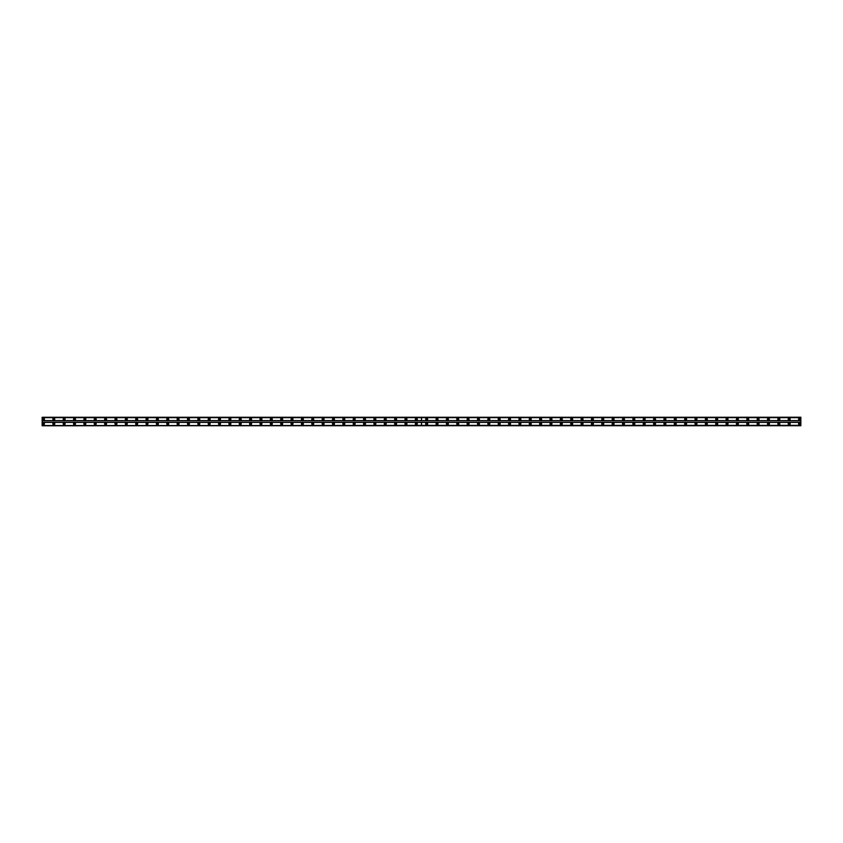 <?xml version="1.0" encoding="UTF-8"?>
<svg xmlns="http://www.w3.org/2000/svg" width="843" height="843" viewBox="0 0 843 843"><rect width="100%" height="100%" fill="white"/><g stroke="black" fill="none" stroke-linecap="round" stroke-linejoin="round"><path stroke-width="1.26" d="M426.674 419.751A0.58 0.58 0 0 1 426.094 419.171A0.58 0.58 0 0 1 426.674 418.592A0.58 0.58 0 0 1 427.264 419.171A0.58 0.58 0 0 1 426.674 419.751M437.032 419.751A0.58 0.58 0 0 1 436.453 419.171A0.58 0.58 0 0 1 437.032 418.592A0.58 0.58 0 0 1 437.622 419.171A0.58 0.58 0 0 1 437.032 419.751M447.391 419.751A0.58 0.58 0 0 1 446.811 419.171A0.58 0.58 0 0 1 447.391 418.592A0.58 0.58 0 0 1 447.981 419.171A0.58 0.58 0 0 1 447.391 419.751M457.749 419.751A0.58 0.58 0 0 1 457.169 419.171A0.58 0.58 0 0 1 457.749 418.592A0.58 0.58 0 0 1 458.339 419.171A0.58 0.58 0 0 1 457.749 419.751M468.107 419.751A0.58 0.58 0 0 1 467.528 419.171A0.58 0.58 0 0 1 468.107 418.592A0.58 0.58 0 0 1 468.687 419.171A0.58 0.58 0 0 1 468.107 419.751M478.466 419.751A0.58 0.58 0 0 1 477.886 419.171A0.58 0.58 0 0 1 478.466 418.592A0.58 0.58 0 0 1 479.045 419.171A0.58 0.58 0 0 1 478.466 419.751M488.824 419.751A0.58 0.58 0 0 1 488.245 419.171A0.58 0.58 0 0 1 488.824 418.592A0.58 0.58 0 0 1 489.404 419.171A0.58 0.58 0 0 1 488.824 419.751M499.182 419.751A0.58 0.58 0 0 1 498.603 419.171A0.58 0.58 0 0 1 499.182 418.592A0.58 0.58 0 0 1 499.762 419.171A0.58 0.58 0 0 1 499.182 419.751M509.541 419.751A0.58 0.58 0 0 1 508.961 419.171A0.58 0.58 0 0 1 509.541 418.592A0.58 0.58 0 0 1 510.12 419.171A0.58 0.58 0 0 1 509.541 419.751M519.899 419.751A0.58 0.58 0 0 1 519.32 419.171A0.58 0.58 0 0 1 519.899 418.592A0.58 0.58 0 0 1 520.479 419.171A0.58 0.58 0 0 1 519.899 419.751M530.258 419.751A0.58 0.58 0 0 1 529.678 419.171A0.58 0.58 0 0 1 530.258 418.592A0.58 0.58 0 0 1 530.837 419.171A0.58 0.58 0 0 1 530.258 419.751M540.616 419.751A0.58 0.58 0 0 1 540.026 419.171A0.58 0.58 0 0 1 540.616 418.592A0.58 0.58 0 0 1 541.195 419.171A0.58 0.58 0 0 1 540.616 419.751M550.974 419.751A0.58 0.58 0 0 1 550.384 419.171A0.58 0.58 0 0 1 550.974 418.592A0.58 0.58 0 0 1 551.554 419.171A0.58 0.58 0 0 1 550.974 419.751M561.333 419.751A0.58 0.58 0 0 1 560.743 419.171A0.58 0.58 0 0 1 561.333 418.592A0.58 0.58 0 0 1 561.912 419.171A0.58 0.58 0 0 1 561.333 419.751M571.691 419.751A0.58 0.58 0 0 1 571.101 419.171A0.58 0.58 0 0 1 571.691 418.592A0.58 0.58 0 0 1 572.271 419.171A0.58 0.58 0 0 1 571.691 419.751M582.039 419.751A0.58 0.58 0 0 1 581.459 419.171A0.58 0.58 0 0 1 582.039 418.592A0.58 0.58 0 0 1 582.629 419.171A0.58 0.58 0 0 1 582.039 419.751M592.397 419.751A0.58 0.58 0 0 1 591.818 419.171A0.58 0.58 0 0 1 592.397 418.592A0.58 0.58 0 0 1 592.987 419.171A0.58 0.58 0 0 1 592.397 419.751M602.756 419.751A0.58 0.58 0 0 1 602.176 419.171A0.58 0.58 0 0 1 602.756 418.592A0.58 0.58 0 0 1 603.346 419.171A0.58 0.58 0 0 1 602.756 419.751M613.114 419.751A0.58 0.58 0 0 1 612.534 419.171A0.58 0.58 0 0 1 613.114 418.592A0.58 0.58 0 0 1 613.704 419.171A0.58 0.58 0 0 1 613.114 419.751M623.472 419.751A0.58 0.58 0 0 1 622.893 419.171A0.58 0.58 0 0 1 623.472 418.592A0.58 0.58 0 0 1 624.062 419.171A0.58 0.58 0 0 1 623.472 419.751M633.831 419.751A0.58 0.58 0 0 1 633.251 419.171A0.58 0.58 0 0 1 633.831 418.592A0.58 0.58 0 0 1 634.41 419.171A0.58 0.58 0 0 1 633.831 419.751M644.189 419.751A0.58 0.58 0 0 1 643.609 419.171A0.58 0.58 0 0 1 644.189 418.592A0.58 0.58 0 0 1 644.769 419.171A0.58 0.58 0 0 1 644.189 419.751M654.547 419.751A0.58 0.58 0 0 1 653.968 419.171A0.58 0.58 0 0 1 654.547 418.592A0.58 0.58 0 0 1 655.127 419.171A0.58 0.58 0 0 1 654.547 419.751M664.906 419.751A0.58 0.58 0 0 1 664.326 419.171A0.58 0.58 0 0 1 664.906 418.592A0.58 0.58 0 0 1 665.485 419.171A0.58 0.58 0 0 1 664.906 419.751M675.264 419.751A0.58 0.58 0 0 1 674.685 419.171A0.58 0.58 0 0 1 675.264 418.592A0.58 0.58 0 0 1 675.844 419.171A0.58 0.58 0 0 1 675.264 419.751M685.622 419.751A0.58 0.58 0 0 1 685.043 419.171A0.58 0.58 0 0 1 685.622 418.592A0.58 0.58 0 0 1 686.202 419.171A0.58 0.58 0 0 1 685.622 419.751M695.981 419.751A0.58 0.58 0 0 1 695.391 419.171A0.58 0.58 0 0 1 695.981 418.592A0.58 0.58 0 0 1 696.56 419.171A0.58 0.58 0 0 1 695.981 419.751M706.339 419.751A0.58 0.58 0 0 1 705.749 419.171A0.58 0.58 0 0 1 706.339 418.592A0.58 0.58 0 0 1 706.919 419.171A0.58 0.58 0 0 1 706.339 419.751M716.698 419.751A0.58 0.58 0 0 1 716.107 419.171A0.58 0.58 0 0 1 716.698 418.592A0.58 0.58 0 0 1 717.277 419.171A0.58 0.58 0 0 1 716.698 419.751M727.056 419.751A0.58 0.58 0 0 1 726.466 419.171A0.58 0.58 0 0 1 727.056 418.592A0.58 0.58 0 0 1 727.635 419.171A0.58 0.58 0 0 1 727.056 419.751M737.414 419.751A0.58 0.58 0 0 1 736.824 419.171A0.58 0.58 0 0 1 737.414 418.592A0.58 0.58 0 0 1 737.994 419.171A0.58 0.58 0 0 1 737.414 419.751M747.762 419.751A0.58 0.58 0 0 1 747.183 419.171A0.58 0.58 0 0 1 747.762 418.592A0.58 0.58 0 0 1 748.352 419.171A0.58 0.58 0 0 1 747.762 419.751M758.12 419.751A0.58 0.58 0 0 1 757.541 419.171A0.58 0.58 0 0 1 758.12 418.592A0.58 0.58 0 0 1 758.711 419.171A0.58 0.58 0 0 1 758.12 419.751M768.479 419.751A0.58 0.58 0 0 1 767.899 419.171A0.58 0.58 0 0 1 768.479 418.592A0.58 0.58 0 0 1 769.069 419.171A0.58 0.58 0 0 1 768.479 419.751M778.837 419.751A0.58 0.58 0 0 1 778.258 419.171A0.58 0.58 0 0 1 778.837 418.592A0.58 0.58 0 0 1 779.427 419.171A0.58 0.58 0 0 1 778.837 419.751M789.196 419.751A0.58 0.58 0 0 1 788.616 419.171A0.58 0.58 0 0 1 789.196 418.592A0.58 0.58 0 0 1 789.775 419.171A0.58 0.58 0 0 1 789.196 419.751M799.554 419.751A0.58 0.58 0 0 1 798.974 419.171A0.58 0.58 0 0 1 799.554 418.592A0.58 0.58 0 0 1 800.133 419.171A0.58 0.58 0 0 1 799.554 419.751M53.804 419.751A0.58 0.58 0 0 1 53.225 419.171A0.58 0.58 0 0 1 53.804 418.592A0.58 0.58 0 0 1 54.384 419.171A0.58 0.58 0 0 1 53.804 419.751M64.163 419.751A0.58 0.58 0 0 1 63.573 419.171A0.58 0.58 0 0 1 64.163 418.592A0.58 0.58 0 0 1 64.742 419.171A0.58 0.58 0 0 1 64.163 419.751M74.521 419.751A0.58 0.58 0 0 1 73.931 419.171A0.58 0.58 0 0 1 74.521 418.592A0.58 0.58 0 0 1 75.101 419.171A0.58 0.58 0 0 1 74.521 419.751M84.88 419.751A0.58 0.58 0 0 1 84.289 419.171A0.58 0.58 0 0 1 84.88 418.592A0.58 0.58 0 0 1 85.459 419.171A0.58 0.58 0 0 1 84.88 419.751M95.238 419.751A0.58 0.58 0 0 1 94.648 419.171A0.58 0.58 0 0 1 95.238 418.592A0.58 0.58 0 0 1 95.817 419.171A0.58 0.58 0 0 1 95.238 419.751M105.586 419.751A0.58 0.58 0 0 1 105.006 419.171A0.58 0.58 0 0 1 105.586 418.592A0.58 0.58 0 0 1 106.176 419.171A0.58 0.58 0 0 1 105.586 419.751M115.944 419.751A0.58 0.58 0 0 1 115.365 419.171A0.58 0.58 0 0 1 115.944 418.592A0.58 0.58 0 0 1 116.534 419.171A0.58 0.58 0 0 1 115.944 419.751M126.302 419.751A0.58 0.58 0 0 1 125.723 419.171A0.58 0.58 0 0 1 126.302 418.592A0.58 0.58 0 0 1 126.893 419.171A0.58 0.58 0 0 1 126.302 419.751M136.661 419.751A0.58 0.58 0 0 1 136.081 419.171A0.58 0.58 0 0 1 136.661 418.592A0.58 0.58 0 0 1 137.251 419.171A0.58 0.58 0 0 1 136.661 419.751M147.019 419.751A0.58 0.58 0 0 1 146.44 419.171A0.58 0.58 0 0 1 147.019 418.592A0.58 0.58 0 0 1 147.609 419.171A0.58 0.58 0 0 1 147.019 419.751M157.378 419.751A0.58 0.58 0 0 1 156.798 419.171A0.58 0.58 0 0 1 157.378 418.592A0.58 0.58 0 0 1 157.957 419.171A0.58 0.58 0 0 1 157.378 419.751M167.736 419.751A0.58 0.58 0 0 1 167.156 419.171A0.58 0.58 0 0 1 167.736 418.592A0.58 0.58 0 0 1 168.315 419.171A0.58 0.58 0 0 1 167.736 419.751M178.094 419.751A0.58 0.58 0 0 1 177.515 419.171A0.58 0.58 0 0 1 178.094 418.592A0.58 0.58 0 0 1 178.674 419.171A0.58 0.58 0 0 1 178.094 419.751M188.453 419.751A0.58 0.58 0 0 1 187.873 419.171A0.58 0.58 0 0 1 188.453 418.592A0.58 0.58 0 0 1 189.032 419.171A0.58 0.58 0 0 1 188.453 419.751M198.811 419.751A0.58 0.58 0 0 1 198.231 419.171A0.58 0.58 0 0 1 198.811 418.592A0.58 0.58 0 0 1 199.391 419.171A0.58 0.58 0 0 1 198.811 419.751M209.169 419.751A0.58 0.58 0 0 1 208.59 419.171A0.58 0.58 0 0 1 209.169 418.592A0.58 0.58 0 0 1 209.749 419.171A0.58 0.58 0 0 1 209.169 419.751M219.528 419.751A0.58 0.58 0 0 1 218.938 419.171A0.58 0.58 0 0 1 219.528 418.592A0.58 0.58 0 0 1 220.107 419.171A0.58 0.58 0 0 1 219.528 419.751M229.886 419.751A0.58 0.58 0 0 1 229.296 419.171A0.58 0.58 0 0 1 229.886 418.592A0.58 0.58 0 0 1 230.466 419.171A0.58 0.58 0 0 1 229.886 419.751M240.244 419.751A0.58 0.58 0 0 1 239.654 419.171A0.58 0.58 0 0 1 240.244 418.592A0.58 0.58 0 0 1 240.824 419.171A0.58 0.58 0 0 1 240.244 419.751M250.603 419.751A0.58 0.58 0 0 1 250.013 419.171A0.58 0.58 0 0 1 250.603 418.592A0.58 0.58 0 0 1 251.182 419.171A0.58 0.58 0 0 1 250.603 419.751M260.961 419.751A0.58 0.58 0 0 1 260.371 419.171A0.58 0.58 0 0 1 260.961 418.592A0.58 0.58 0 0 1 261.541 419.171A0.58 0.58 0 0 1 260.961 419.751M271.309 419.751A0.58 0.58 0 0 1 270.729 419.171A0.58 0.58 0 0 1 271.309 418.592A0.58 0.58 0 0 1 271.899 419.171A0.58 0.58 0 0 1 271.309 419.751M281.667 419.751A0.58 0.58 0 0 1 281.088 419.171A0.58 0.58 0 0 1 281.667 418.592A0.58 0.58 0 0 1 282.257 419.171A0.58 0.58 0 0 1 281.667 419.751M292.026 419.751A0.58 0.58 0 0 1 291.446 419.171A0.58 0.58 0 0 1 292.026 418.592A0.58 0.58 0 0 1 292.616 419.171A0.58 0.58 0 0 1 292.026 419.751M302.384 419.751A0.58 0.58 0 0 1 301.805 419.171A0.58 0.58 0 0 1 302.384 418.592A0.58 0.58 0 0 1 302.974 419.171A0.58 0.58 0 0 1 302.384 419.751M312.742 419.751A0.58 0.58 0 0 1 312.163 419.171A0.58 0.58 0 0 1 312.742 418.592A0.58 0.58 0 0 1 313.322 419.171A0.58 0.58 0 0 1 312.742 419.751M323.101 419.751A0.58 0.58 0 0 1 322.521 419.171A0.58 0.58 0 0 1 323.101 418.592A0.58 0.58 0 0 1 323.68 419.171A0.58 0.58 0 0 1 323.101 419.751M333.459 419.751A0.58 0.58 0 0 1 332.88 419.171A0.58 0.58 0 0 1 333.459 418.592A0.58 0.58 0 0 1 334.039 419.171A0.58 0.58 0 0 1 333.459 419.751M343.818 419.751A0.58 0.58 0 0 1 343.238 419.171A0.58 0.58 0 0 1 343.818 418.592A0.58 0.58 0 0 1 344.397 419.171A0.58 0.58 0 0 1 343.818 419.751M354.176 419.751A0.58 0.58 0 0 1 353.596 419.171A0.58 0.58 0 0 1 354.176 418.592A0.58 0.58 0 0 1 354.755 419.171A0.58 0.58 0 0 1 354.176 419.751M364.534 419.751A0.58 0.58 0 0 1 363.955 419.171A0.58 0.58 0 0 1 364.534 418.592A0.58 0.58 0 0 1 365.114 419.171A0.58 0.58 0 0 1 364.534 419.751M374.893 419.751A0.58 0.58 0 0 1 374.313 419.171A0.58 0.58 0 0 1 374.893 418.592A0.58 0.58 0 0 1 375.472 419.171A0.58 0.58 0 0 1 374.893 419.751M385.251 419.751A0.58 0.58 0 0 1 384.661 419.171A0.58 0.58 0 0 1 385.251 418.592A0.58 0.58 0 0 1 385.831 419.171A0.58 0.58 0 0 1 385.251 419.751M395.609 419.751A0.58 0.58 0 0 1 395.019 419.171A0.58 0.58 0 0 1 395.609 418.592A0.58 0.58 0 0 1 396.189 419.171A0.58 0.58 0 0 1 395.609 419.751M405.968 419.751A0.58 0.58 0 0 1 405.378 419.171A0.58 0.58 0 0 1 405.968 418.592A0.58 0.58 0 0 1 406.547 419.171A0.58 0.58 0 0 1 405.968 419.751M416.326 419.751A0.58 0.58 0 0 1 415.736 419.171A0.58 0.58 0 0 1 416.326 418.592A0.58 0.58 0 0 1 416.906 419.171A0.58 0.58 0 0 1 416.326 419.751M43.446 419.751A0.58 0.58 0 0 1 42.867 419.171A0.58 0.58 0 0 1 43.446 418.592A0.58 0.58 0 0 1 44.026 419.171A0.58 0.58 0 0 1 43.446 419.751M426.674 422.859A0.969 0.969 0 0 0 425.704 423.829A0.969 0.969 0 0 0 426.674 424.798A0.969 0.969 0 0 0 427.654 423.829A0.969 0.969 0 0 0 426.674 422.859M437.032 422.859A0.969 0.969 0 0 0 436.063 423.829A0.969 0.969 0 0 0 437.032 424.798A0.969 0.969 0 0 0 438.012 423.829A0.969 0.969 0 0 0 437.032 422.859M447.391 422.859A0.969 0.969 0 0 0 446.421 423.829A0.969 0.969 0 0 0 447.391 424.798A0.969 0.969 0 0 0 448.36 423.829A0.969 0.969 0 0 0 447.391 422.859M457.749 422.859A0.969 0.969 0 0 0 456.78 423.829A0.969 0.969 0 0 0 457.749 424.798A0.969 0.969 0 0 0 458.718 423.829A0.969 0.969 0 0 0 457.749 422.859M468.107 422.859A0.969 0.969 0 0 0 467.138 423.829A0.969 0.969 0 0 0 468.107 424.798A0.969 0.969 0 0 0 469.077 423.829A0.969 0.969 0 0 0 468.107 422.859M478.466 422.859A0.969 0.969 0 0 0 477.496 423.829A0.969 0.969 0 0 0 478.466 424.798A0.969 0.969 0 0 0 479.435 423.829A0.969 0.969 0 0 0 478.466 422.859M488.824 422.859A0.969 0.969 0 0 0 487.855 423.829A0.969 0.969 0 0 0 488.824 424.798A0.969 0.969 0 0 0 489.794 423.829A0.969 0.969 0 0 0 488.824 422.859M499.182 422.859A0.969 0.969 0 0 0 498.213 423.829A0.969 0.969 0 0 0 499.182 424.798A0.969 0.969 0 0 0 500.152 423.829A0.969 0.969 0 0 0 499.182 422.859M509.541 422.859A0.969 0.969 0 0 0 508.571 423.829A0.969 0.969 0 0 0 509.541 424.798A0.969 0.969 0 0 0 510.51 423.829A0.969 0.969 0 0 0 509.541 422.859M519.899 422.859A0.969 0.969 0 0 0 518.93 423.829A0.969 0.969 0 0 0 519.899 424.798A0.969 0.969 0 0 0 520.869 423.829A0.969 0.969 0 0 0 519.899 422.859M530.258 422.859A0.969 0.969 0 0 0 529.288 423.829A0.969 0.969 0 0 0 530.258 424.798A0.969 0.969 0 0 0 531.227 423.829A0.969 0.969 0 0 0 530.258 422.859M540.616 422.859A0.969 0.969 0 0 0 539.646 423.829A0.969 0.969 0 0 0 540.616 424.798A0.969 0.969 0 0 0 541.585 423.829A0.969 0.969 0 0 0 540.616 422.859M550.974 422.859A0.969 0.969 0 0 0 550.005 423.829A0.969 0.969 0 0 0 550.974 424.798A0.969 0.969 0 0 0 551.944 423.829A0.969 0.969 0 0 0 550.974 422.859M561.333 422.859A0.969 0.969 0 0 0 560.353 423.829A0.969 0.969 0 0 0 561.333 424.798A0.969 0.969 0 0 0 562.302 423.829A0.969 0.969 0 0 0 561.333 422.859M571.691 422.859A0.969 0.969 0 0 0 570.711 423.829A0.969 0.969 0 0 0 571.691 424.798A0.969 0.969 0 0 0 572.66 423.829A0.969 0.969 0 0 0 571.691 422.859M582.039 422.859A0.969 0.969 0 0 0 581.069 423.829A0.969 0.969 0 0 0 582.039 424.798A0.969 0.969 0 0 0 583.019 423.829A0.969 0.969 0 0 0 582.039 422.859M592.397 422.859A0.969 0.969 0 0 0 591.428 423.829A0.969 0.969 0 0 0 592.397 424.798A0.969 0.969 0 0 0 593.377 423.829A0.969 0.969 0 0 0 592.397 422.859M602.756 422.859A0.969 0.969 0 0 0 601.786 423.829A0.969 0.969 0 0 0 602.756 424.798A0.969 0.969 0 0 0 603.736 423.829A0.969 0.969 0 0 0 602.756 422.859M613.114 422.859A0.969 0.969 0 0 0 612.144 423.829A0.969 0.969 0 0 0 613.114 424.798A0.969 0.969 0 0 0 614.083 423.829A0.969 0.969 0 0 0 613.114 422.859M623.472 422.859A0.969 0.969 0 0 0 622.503 423.829A0.969 0.969 0 0 0 623.472 424.798A0.969 0.969 0 0 0 624.442 423.829A0.969 0.969 0 0 0 623.472 422.859M633.831 422.859A0.969 0.969 0 0 0 632.861 423.829A0.969 0.969 0 0 0 633.831 424.798A0.969 0.969 0 0 0 634.8 423.829A0.969 0.969 0 0 0 633.831 422.859M644.189 422.859A0.969 0.969 0 0 0 643.22 423.829A0.969 0.969 0 0 0 644.189 424.798A0.969 0.969 0 0 0 645.158 423.829A0.969 0.969 0 0 0 644.189 422.859M654.547 422.859A0.969 0.969 0 0 0 653.578 423.829A0.969 0.969 0 0 0 654.547 424.798A0.969 0.969 0 0 0 655.517 423.829A0.969 0.969 0 0 0 654.547 422.859M664.906 422.859A0.969 0.969 0 0 0 663.936 423.829A0.969 0.969 0 0 0 664.906 424.798A0.969 0.969 0 0 0 665.875 423.829A0.969 0.969 0 0 0 664.906 422.859M675.264 422.859A0.969 0.969 0 0 0 674.295 423.829A0.969 0.969 0 0 0 675.264 424.798A0.969 0.969 0 0 0 676.234 423.829A0.969 0.969 0 0 0 675.264 422.859M685.622 422.859A0.969 0.969 0 0 0 684.653 423.829A0.969 0.969 0 0 0 685.622 424.798A0.969 0.969 0 0 0 686.592 423.829A0.969 0.969 0 0 0 685.622 422.859M695.981 422.859A0.969 0.969 0 0 0 695.011 423.829A0.969 0.969 0 0 0 695.981 424.798A0.969 0.969 0 0 0 696.95 423.829A0.969 0.969 0 0 0 695.981 422.859M706.339 422.859A0.969 0.969 0 0 0 705.37 423.829A0.969 0.969 0 0 0 706.339 424.798A0.969 0.969 0 0 0 707.309 423.829A0.969 0.969 0 0 0 706.339 422.859M716.698 422.859A0.969 0.969 0 0 0 715.728 423.829A0.969 0.969 0 0 0 716.698 424.798A0.969 0.969 0 0 0 717.667 423.829A0.969 0.969 0 0 0 716.698 422.859M727.056 422.859A0.969 0.969 0 0 0 726.076 423.829A0.969 0.969 0 0 0 727.056 424.798A0.969 0.969 0 0 0 728.025 423.829A0.969 0.969 0 0 0 727.056 422.859M737.414 422.859A0.969 0.969 0 0 0 736.434 423.829A0.969 0.969 0 0 0 737.414 424.798A0.969 0.969 0 0 0 738.384 423.829A0.969 0.969 0 0 0 737.414 422.859M747.762 422.859A0.969 0.969 0 0 0 746.793 423.829A0.969 0.969 0 0 0 747.762 424.798A0.969 0.969 0 0 0 748.742 423.829A0.969 0.969 0 0 0 747.762 422.859M758.12 422.859A0.969 0.969 0 0 0 757.151 423.829A0.969 0.969 0 0 0 758.12 424.798A0.969 0.969 0 0 0 759.1 423.829A0.969 0.969 0 0 0 758.12 422.859M768.479 422.859A0.969 0.969 0 0 0 767.509 423.829A0.969 0.969 0 0 0 768.479 424.798A0.969 0.969 0 0 0 769.448 423.829A0.969 0.969 0 0 0 768.479 422.859M778.837 422.859A0.969 0.969 0 0 0 777.868 423.829A0.969 0.969 0 0 0 778.837 424.798A0.969 0.969 0 0 0 779.807 423.829A0.969 0.969 0 0 0 778.837 422.859M789.196 422.859A0.969 0.969 0 0 0 788.226 423.829A0.969 0.969 0 0 0 789.196 424.798A0.969 0.969 0 0 0 790.165 423.829A0.969 0.969 0 0 0 789.196 422.859M799.554 422.859A0.969 0.969 0 0 0 798.584 423.829A0.969 0.969 0 0 0 799.554 424.798A0.969 0.969 0 0 0 800.523 423.829A0.969 0.969 0 0 0 799.554 422.859M426.674 418.202A0.969 0.969 0 0 0 425.704 419.171A0.969 0.969 0 0 0 426.674 420.141A0.969 0.969 0 0 0 427.654 419.171A0.969 0.969 0 0 0 426.674 418.202M437.032 418.202A0.969 0.969 0 0 0 436.063 419.171A0.969 0.969 0 0 0 437.032 420.141A0.969 0.969 0 0 0 438.012 419.171A0.969 0.969 0 0 0 437.032 418.202M447.391 418.202A0.969 0.969 0 0 0 446.421 419.171A0.969 0.969 0 0 0 447.391 420.141A0.969 0.969 0 0 0 448.36 419.171A0.969 0.969 0 0 0 447.391 418.202M457.749 418.202A0.969 0.969 0 0 0 456.78 419.171A0.969 0.969 0 0 0 457.749 420.141A0.969 0.969 0 0 0 458.718 419.171A0.969 0.969 0 0 0 457.749 418.202M468.107 418.202A0.969 0.969 0 0 0 467.138 419.171A0.969 0.969 0 0 0 468.107 420.141A0.969 0.969 0 0 0 469.077 419.171A0.969 0.969 0 0 0 468.107 418.202M478.466 418.202A0.969 0.969 0 0 0 477.496 419.171A0.969 0.969 0 0 0 478.466 420.141A0.969 0.969 0 0 0 479.435 419.171A0.969 0.969 0 0 0 478.466 418.202M488.824 418.202A0.969 0.969 0 0 0 487.855 419.171A0.969 0.969 0 0 0 488.824 420.141A0.969 0.969 0 0 0 489.794 419.171A0.969 0.969 0 0 0 488.824 418.202M499.182 418.202A0.969 0.969 0 0 0 498.213 419.171A0.969 0.969 0 0 0 499.182 420.141A0.969 0.969 0 0 0 500.152 419.171A0.969 0.969 0 0 0 499.182 418.202M509.541 418.202A0.969 0.969 0 0 0 508.571 419.171A0.969 0.969 0 0 0 509.541 420.141A0.969 0.969 0 0 0 510.51 419.171A0.969 0.969 0 0 0 509.541 418.202M519.899 418.202A0.969 0.969 0 0 0 518.93 419.171A0.969 0.969 0 0 0 519.899 420.141A0.969 0.969 0 0 0 520.869 419.171A0.969 0.969 0 0 0 519.899 418.202M530.258 418.202A0.969 0.969 0 0 0 529.288 419.171A0.969 0.969 0 0 0 530.258 420.141A0.969 0.969 0 0 0 531.227 419.171A0.969 0.969 0 0 0 530.258 418.202M540.616 418.202A0.969 0.969 0 0 0 539.646 419.171A0.969 0.969 0 0 0 540.616 420.141A0.969 0.969 0 0 0 541.585 419.171A0.969 0.969 0 0 0 540.616 418.202M550.974 418.202A0.969 0.969 0 0 0 550.005 419.171A0.969 0.969 0 0 0 550.974 420.141A0.969 0.969 0 0 0 551.944 419.171A0.969 0.969 0 0 0 550.974 418.202M561.333 418.202A0.969 0.969 0 0 0 560.353 419.171A0.969 0.969 0 0 0 561.333 420.141A0.969 0.969 0 0 0 562.302 419.171A0.969 0.969 0 0 0 561.333 418.202M571.691 418.202A0.969 0.969 0 0 0 570.711 419.171A0.969 0.969 0 0 0 571.691 420.141A0.969 0.969 0 0 0 572.66 419.171A0.969 0.969 0 0 0 571.691 418.202M582.039 418.202A0.969 0.969 0 0 0 581.069 419.171A0.969 0.969 0 0 0 582.039 420.141A0.969 0.969 0 0 0 583.019 419.171A0.969 0.969 0 0 0 582.039 418.202M592.397 418.202A0.969 0.969 0 0 0 591.428 419.171A0.969 0.969 0 0 0 592.397 420.141A0.969 0.969 0 0 0 593.377 419.171A0.969 0.969 0 0 0 592.397 418.202M602.756 418.202A0.969 0.969 0 0 0 601.786 419.171A0.969 0.969 0 0 0 602.756 420.141A0.969 0.969 0 0 0 603.736 419.171A0.969 0.969 0 0 0 602.756 418.202M613.114 418.202A0.969 0.969 0 0 0 612.144 419.171A0.969 0.969 0 0 0 613.114 420.141A0.969 0.969 0 0 0 614.083 419.171A0.969 0.969 0 0 0 613.114 418.202M623.472 418.202A0.969 0.969 0 0 0 622.503 419.171A0.969 0.969 0 0 0 623.472 420.141A0.969 0.969 0 0 0 624.442 419.171A0.969 0.969 0 0 0 623.472 418.202M633.831 418.202A0.969 0.969 0 0 0 632.861 419.171A0.969 0.969 0 0 0 633.831 420.141A0.969 0.969 0 0 0 634.8 419.171A0.969 0.969 0 0 0 633.831 418.202M644.189 418.202A0.969 0.969 0 0 0 643.22 419.171A0.969 0.969 0 0 0 644.189 420.141A0.969 0.969 0 0 0 645.158 419.171A0.969 0.969 0 0 0 644.189 418.202M654.547 418.202A0.969 0.969 0 0 0 653.578 419.171A0.969 0.969 0 0 0 654.547 420.141A0.969 0.969 0 0 0 655.517 419.171A0.969 0.969 0 0 0 654.547 418.202M664.906 418.202A0.969 0.969 0 0 0 663.936 419.171A0.969 0.969 0 0 0 664.906 420.141A0.969 0.969 0 0 0 665.875 419.171A0.969 0.969 0 0 0 664.906 418.202M675.264 418.202A0.969 0.969 0 0 0 674.295 419.171A0.969 0.969 0 0 0 675.264 420.141A0.969 0.969 0 0 0 676.234 419.171A0.969 0.969 0 0 0 675.264 418.202M685.622 418.202A0.969 0.969 0 0 0 684.653 419.171A0.969 0.969 0 0 0 685.622 420.141A0.969 0.969 0 0 0 686.592 419.171A0.969 0.969 0 0 0 685.622 418.202M695.981 418.202A0.969 0.969 0 0 0 695.011 419.171A0.969 0.969 0 0 0 695.981 420.141A0.969 0.969 0 0 0 696.95 419.171A0.969 0.969 0 0 0 695.981 418.202M706.339 418.202A0.969 0.969 0 0 0 705.37 419.171A0.969 0.969 0 0 0 706.339 420.141A0.969 0.969 0 0 0 707.309 419.171A0.969 0.969 0 0 0 706.339 418.202M716.698 418.202A0.969 0.969 0 0 0 715.728 419.171A0.969 0.969 0 0 0 716.698 420.141A0.969 0.969 0 0 0 717.667 419.171A0.969 0.969 0 0 0 716.698 418.202M727.056 418.202A0.969 0.969 0 0 0 726.076 419.171A0.969 0.969 0 0 0 727.056 420.141A0.969 0.969 0 0 0 728.025 419.171A0.969 0.969 0 0 0 727.056 418.202M737.414 418.202A0.969 0.969 0 0 0 736.434 419.171A0.969 0.969 0 0 0 737.414 420.141A0.969 0.969 0 0 0 738.384 419.171A0.969 0.969 0 0 0 737.414 418.202M747.762 418.202A0.969 0.969 0 0 0 746.793 419.171A0.969 0.969 0 0 0 747.762 420.141A0.969 0.969 0 0 0 748.742 419.171A0.969 0.969 0 0 0 747.762 418.202M758.12 418.202A0.969 0.969 0 0 0 757.151 419.171A0.969 0.969 0 0 0 758.12 420.141A0.969 0.969 0 0 0 759.1 419.171A0.969 0.969 0 0 0 758.12 418.202M768.479 418.202A0.969 0.969 0 0 0 767.509 419.171A0.969 0.969 0 0 0 768.479 420.141A0.969 0.969 0 0 0 769.448 419.171A0.969 0.969 0 0 0 768.479 418.202M778.837 418.202A0.969 0.969 0 0 0 777.868 419.171A0.969 0.969 0 0 0 778.837 420.141A0.969 0.969 0 0 0 779.807 419.171A0.969 0.969 0 0 0 778.837 418.202M789.196 418.202A0.969 0.969 0 0 0 788.226 419.171A0.969 0.969 0 0 0 789.196 420.141A0.969 0.969 0 0 0 790.165 419.171A0.969 0.969 0 0 0 789.196 418.202M799.554 418.202A0.969 0.969 0 0 0 798.584 419.171A0.969 0.969 0 0 0 799.554 420.141A0.969 0.969 0 0 0 800.523 419.171A0.969 0.969 0 0 0 799.554 418.202M426.674 424.408A0.58 0.58 0 0 1 426.094 423.829A0.58 0.58 0 0 1 426.674 423.249A0.58 0.58 0 0 1 427.264 423.829A0.58 0.58 0 0 1 426.674 424.408M437.032 424.408A0.58 0.58 0 0 1 436.453 423.829A0.58 0.58 0 0 1 437.032 423.249A0.58 0.58 0 0 1 437.622 423.829A0.58 0.58 0 0 1 437.032 424.408M447.391 424.408A0.58 0.58 0 0 1 446.811 423.829A0.58 0.58 0 0 1 447.391 423.249A0.58 0.58 0 0 1 447.981 423.829A0.58 0.58 0 0 1 447.391 424.408M457.749 424.408A0.58 0.58 0 0 1 457.169 423.829A0.58 0.58 0 0 1 457.749 423.249A0.58 0.58 0 0 1 458.339 423.829A0.58 0.58 0 0 1 457.749 424.408M468.107 424.408A0.58 0.58 0 0 1 467.528 423.829A0.58 0.58 0 0 1 468.107 423.249A0.58 0.58 0 0 1 468.687 423.829A0.58 0.58 0 0 1 468.107 424.408M478.466 424.408A0.58 0.58 0 0 1 477.886 423.829A0.58 0.58 0 0 1 478.466 423.249A0.58 0.58 0 0 1 479.045 423.829A0.58 0.58 0 0 1 478.466 424.408M488.824 424.408A0.58 0.58 0 0 1 488.245 423.829A0.58 0.58 0 0 1 488.824 423.249A0.58 0.58 0 0 1 489.404 423.829A0.58 0.58 0 0 1 488.824 424.408M499.182 424.408A0.58 0.58 0 0 1 498.603 423.829A0.58 0.58 0 0 1 499.182 423.249A0.58 0.58 0 0 1 499.762 423.829A0.58 0.58 0 0 1 499.182 424.408M509.541 424.408A0.58 0.58 0 0 1 508.961 423.829A0.58 0.58 0 0 1 509.541 423.249A0.58 0.58 0 0 1 510.12 423.829A0.58 0.58 0 0 1 509.541 424.408M519.899 424.408A0.58 0.58 0 0 1 519.32 423.829A0.58 0.58 0 0 1 519.899 423.249A0.58 0.58 0 0 1 520.479 423.829A0.58 0.58 0 0 1 519.899 424.408M530.258 424.408A0.58 0.58 0 0 1 529.678 423.829A0.58 0.58 0 0 1 530.258 423.249A0.58 0.58 0 0 1 530.837 423.829A0.58 0.58 0 0 1 530.258 424.408M540.616 424.408A0.58 0.58 0 0 1 540.026 423.829A0.58 0.58 0 0 1 540.616 423.249A0.58 0.58 0 0 1 541.195 423.829A0.58 0.58 0 0 1 540.616 424.408M550.974 424.408A0.58 0.58 0 0 1 550.384 423.829A0.58 0.58 0 0 1 550.974 423.249A0.58 0.58 0 0 1 551.554 423.829A0.58 0.58 0 0 1 550.974 424.408M561.333 424.408A0.58 0.58 0 0 1 560.743 423.829A0.58 0.58 0 0 1 561.333 423.249A0.58 0.58 0 0 1 561.912 423.829A0.58 0.58 0 0 1 561.333 424.408M571.691 424.408A0.58 0.58 0 0 1 571.101 423.829A0.58 0.58 0 0 1 571.691 423.249A0.58 0.58 0 0 1 572.271 423.829A0.58 0.58 0 0 1 571.691 424.408M582.039 424.408A0.58 0.58 0 0 1 581.459 423.829A0.58 0.58 0 0 1 582.039 423.249A0.58 0.58 0 0 1 582.629 423.829A0.58 0.58 0 0 1 582.039 424.408M592.397 424.408A0.58 0.58 0 0 1 591.818 423.829A0.58 0.58 0 0 1 592.397 423.249A0.58 0.58 0 0 1 592.987 423.829A0.58 0.58 0 0 1 592.397 424.408M602.756 424.408A0.58 0.58 0 0 1 602.176 423.829A0.58 0.58 0 0 1 602.756 423.249A0.58 0.58 0 0 1 603.346 423.829A0.58 0.58 0 0 1 602.756 424.408M613.114 424.408A0.58 0.58 0 0 1 612.534 423.829A0.58 0.58 0 0 1 613.114 423.249A0.58 0.58 0 0 1 613.704 423.829A0.58 0.58 0 0 1 613.114 424.408M623.472 424.408A0.58 0.58 0 0 1 622.893 423.829A0.58 0.58 0 0 1 623.472 423.249A0.58 0.58 0 0 1 624.062 423.829A0.58 0.58 0 0 1 623.472 424.408M633.831 424.408A0.58 0.58 0 0 1 633.251 423.829A0.58 0.58 0 0 1 633.831 423.249A0.58 0.58 0 0 1 634.41 423.829A0.58 0.58 0 0 1 633.831 424.408M644.189 424.408A0.58 0.58 0 0 1 643.609 423.829A0.58 0.58 0 0 1 644.189 423.249A0.58 0.58 0 0 1 644.769 423.829A0.58 0.58 0 0 1 644.189 424.408M654.547 424.408A0.58 0.58 0 0 1 653.968 423.829A0.58 0.58 0 0 1 654.547 423.249A0.58 0.58 0 0 1 655.127 423.829A0.58 0.58 0 0 1 654.547 424.408M664.906 424.408A0.58 0.58 0 0 1 664.326 423.829A0.58 0.58 0 0 1 664.906 423.249A0.58 0.58 0 0 1 665.485 423.829A0.58 0.58 0 0 1 664.906 424.408M675.264 424.408A0.58 0.58 0 0 1 674.685 423.829A0.58 0.58 0 0 1 675.264 423.249A0.58 0.58 0 0 1 675.844 423.829A0.58 0.58 0 0 1 675.264 424.408M685.622 424.408A0.58 0.58 0 0 1 685.043 423.829A0.58 0.58 0 0 1 685.622 423.249A0.58 0.58 0 0 1 686.202 423.829A0.58 0.58 0 0 1 685.622 424.408M695.981 424.408A0.58 0.58 0 0 1 695.391 423.829A0.58 0.58 0 0 1 695.981 423.249A0.58 0.58 0 0 1 696.56 423.829A0.58 0.58 0 0 1 695.981 424.408M706.339 424.408A0.58 0.58 0 0 1 705.749 423.829A0.58 0.58 0 0 1 706.339 423.249A0.58 0.58 0 0 1 706.919 423.829A0.58 0.58 0 0 1 706.339 424.408M716.698 424.408A0.58 0.58 0 0 1 716.107 423.829A0.58 0.58 0 0 1 716.698 423.249A0.58 0.58 0 0 1 717.277 423.829A0.58 0.58 0 0 1 716.698 424.408M727.056 424.408A0.58 0.58 0 0 1 726.466 423.829A0.58 0.58 0 0 1 727.056 423.249A0.58 0.58 0 0 1 727.635 423.829A0.58 0.58 0 0 1 727.056 424.408M737.414 424.408A0.58 0.58 0 0 1 736.824 423.829A0.58 0.58 0 0 1 737.414 423.249A0.58 0.58 0 0 1 737.994 423.829A0.58 0.58 0 0 1 737.414 424.408M747.762 424.408A0.58 0.58 0 0 1 747.183 423.829A0.58 0.58 0 0 1 747.762 423.249A0.58 0.58 0 0 1 748.352 423.829A0.58 0.58 0 0 1 747.762 424.408M758.12 424.408A0.58 0.58 0 0 1 757.541 423.829A0.58 0.58 0 0 1 758.12 423.249A0.58 0.58 0 0 1 758.711 423.829A0.58 0.58 0 0 1 758.12 424.408M768.479 424.408A0.58 0.58 0 0 1 767.899 423.829A0.58 0.58 0 0 1 768.479 423.249A0.58 0.58 0 0 1 769.069 423.829A0.58 0.58 0 0 1 768.479 424.408M778.837 424.408A0.58 0.58 0 0 1 778.258 423.829A0.58 0.58 0 0 1 778.837 423.249A0.58 0.58 0 0 1 779.427 423.829A0.58 0.58 0 0 1 778.837 424.408M789.196 424.408A0.58 0.58 0 0 1 788.616 423.829A0.58 0.58 0 0 1 789.196 423.249A0.58 0.58 0 0 1 789.775 423.829A0.58 0.58 0 0 1 789.196 424.408M799.554 424.408A0.58 0.58 0 0 1 798.974 423.829A0.58 0.58 0 0 1 799.554 423.249A0.58 0.58 0 0 1 800.133 423.829A0.58 0.58 0 0 1 799.554 424.408M53.804 422.859A0.969 0.969 0 0 0 52.835 423.829A0.969 0.969 0 0 0 53.804 424.798A0.969 0.969 0 0 0 54.774 423.829A0.969 0.969 0 0 0 53.804 422.859M64.163 422.859A0.969 0.969 0 0 0 63.193 423.829A0.969 0.969 0 0 0 64.163 424.798A0.969 0.969 0 0 0 65.132 423.829A0.969 0.969 0 0 0 64.163 422.859M74.521 422.859A0.969 0.969 0 0 0 73.552 423.829A0.969 0.969 0 0 0 74.521 424.798A0.969 0.969 0 0 0 75.491 423.829A0.969 0.969 0 0 0 74.521 422.859M84.88 422.859A0.969 0.969 0 0 0 83.9 423.829A0.969 0.969 0 0 0 84.88 424.798A0.969 0.969 0 0 0 85.849 423.829A0.969 0.969 0 0 0 84.88 422.859M95.238 422.859A0.969 0.969 0 0 0 94.258 423.829A0.969 0.969 0 0 0 95.238 424.798A0.969 0.969 0 0 0 96.207 423.829A0.969 0.969 0 0 0 95.238 422.859M105.586 422.859A0.969 0.969 0 0 0 104.616 423.829A0.969 0.969 0 0 0 105.586 424.798A0.969 0.969 0 0 0 106.566 423.829A0.969 0.969 0 0 0 105.586 422.859M115.944 422.859A0.969 0.969 0 0 0 114.975 423.829A0.969 0.969 0 0 0 115.944 424.798A0.969 0.969 0 0 0 116.924 423.829A0.969 0.969 0 0 0 115.944 422.859M126.302 422.859A0.969 0.969 0 0 0 125.333 423.829A0.969 0.969 0 0 0 126.302 424.798A0.969 0.969 0 0 0 127.272 423.829A0.969 0.969 0 0 0 126.302 422.859M136.661 422.859A0.969 0.969 0 0 0 135.691 423.829A0.969 0.969 0 0 0 136.661 424.798A0.969 0.969 0 0 0 137.63 423.829A0.969 0.969 0 0 0 136.661 422.859M147.019 422.859A0.969 0.969 0 0 0 146.05 423.829A0.969 0.969 0 0 0 147.019 424.798A0.969 0.969 0 0 0 147.989 423.829A0.969 0.969 0 0 0 147.019 422.859M157.378 422.859A0.969 0.969 0 0 0 156.408 423.829A0.969 0.969 0 0 0 157.378 424.798A0.969 0.969 0 0 0 158.347 423.829A0.969 0.969 0 0 0 157.378 422.859M167.736 422.859A0.969 0.969 0 0 0 166.766 423.829A0.969 0.969 0 0 0 167.736 424.798A0.969 0.969 0 0 0 168.705 423.829A0.969 0.969 0 0 0 167.736 422.859M178.094 422.859A0.969 0.969 0 0 0 177.125 423.829A0.969 0.969 0 0 0 178.094 424.798A0.969 0.969 0 0 0 179.064 423.829A0.969 0.969 0 0 0 178.094 422.859M188.453 422.859A0.969 0.969 0 0 0 187.483 423.829A0.969 0.969 0 0 0 188.453 424.798A0.969 0.969 0 0 0 189.422 423.829A0.969 0.969 0 0 0 188.453 422.859M198.811 422.859A0.969 0.969 0 0 0 197.842 423.829A0.969 0.969 0 0 0 198.811 424.798A0.969 0.969 0 0 0 199.78 423.829A0.969 0.969 0 0 0 198.811 422.859M209.169 422.859A0.969 0.969 0 0 0 208.2 423.829A0.969 0.969 0 0 0 209.169 424.798A0.969 0.969 0 0 0 210.139 423.829A0.969 0.969 0 0 0 209.169 422.859M219.528 422.859A0.969 0.969 0 0 0 218.558 423.829A0.969 0.969 0 0 0 219.528 424.798A0.969 0.969 0 0 0 220.497 423.829A0.969 0.969 0 0 0 219.528 422.859M229.886 422.859A0.969 0.969 0 0 0 228.917 423.829A0.969 0.969 0 0 0 229.886 424.798A0.969 0.969 0 0 0 230.856 423.829A0.969 0.969 0 0 0 229.886 422.859M240.244 422.859A0.969 0.969 0 0 0 239.264 423.829A0.969 0.969 0 0 0 240.244 424.798A0.969 0.969 0 0 0 241.214 423.829A0.969 0.969 0 0 0 240.244 422.859M250.603 422.859A0.969 0.969 0 0 0 249.623 423.829A0.969 0.969 0 0 0 250.603 424.798A0.969 0.969 0 0 0 251.572 423.829A0.969 0.969 0 0 0 250.603 422.859M260.961 422.859A0.969 0.969 0 0 0 259.981 423.829A0.969 0.969 0 0 0 260.961 424.798A0.969 0.969 0 0 0 261.931 423.829A0.969 0.969 0 0 0 260.961 422.859M271.309 422.859A0.969 0.969 0 0 0 270.34 423.829A0.969 0.969 0 0 0 271.309 424.798A0.969 0.969 0 0 0 272.289 423.829A0.969 0.969 0 0 0 271.309 422.859M281.667 422.859A0.969 0.969 0 0 0 280.698 423.829A0.969 0.969 0 0 0 281.667 424.798A0.969 0.969 0 0 0 282.647 423.829A0.969 0.969 0 0 0 281.667 422.859M292.026 422.859A0.969 0.969 0 0 0 291.056 423.829A0.969 0.969 0 0 0 292.026 424.798A0.969 0.969 0 0 0 292.995 423.829A0.969 0.969 0 0 0 292.026 422.859M302.384 422.859A0.969 0.969 0 0 0 301.415 423.829A0.969 0.969 0 0 0 302.384 424.798A0.969 0.969 0 0 0 303.354 423.829A0.969 0.969 0 0 0 302.384 422.859M312.742 422.859A0.969 0.969 0 0 0 311.773 423.829A0.969 0.969 0 0 0 312.742 424.798A0.969 0.969 0 0 0 313.712 423.829A0.969 0.969 0 0 0 312.742 422.859M323.101 422.859A0.969 0.969 0 0 0 322.131 423.829A0.969 0.969 0 0 0 323.101 424.798A0.969 0.969 0 0 0 324.07 423.829A0.969 0.969 0 0 0 323.101 422.859M333.459 422.859A0.969 0.969 0 0 0 332.49 423.829A0.969 0.969 0 0 0 333.459 424.798A0.969 0.969 0 0 0 334.429 423.829A0.969 0.969 0 0 0 333.459 422.859M343.818 422.859A0.969 0.969 0 0 0 342.848 423.829A0.969 0.969 0 0 0 343.818 424.798A0.969 0.969 0 0 0 344.787 423.829A0.969 0.969 0 0 0 343.818 422.859M354.176 422.859A0.969 0.969 0 0 0 353.206 423.829A0.969 0.969 0 0 0 354.176 424.798A0.969 0.969 0 0 0 355.145 423.829A0.969 0.969 0 0 0 354.176 422.859M364.534 422.859A0.969 0.969 0 0 0 363.565 423.829A0.969 0.969 0 0 0 364.534 424.798A0.969 0.969 0 0 0 365.504 423.829A0.969 0.969 0 0 0 364.534 422.859M374.893 422.859A0.969 0.969 0 0 0 373.923 423.829A0.969 0.969 0 0 0 374.893 424.798A0.969 0.969 0 0 0 375.862 423.829A0.969 0.969 0 0 0 374.893 422.859M385.251 422.859A0.969 0.969 0 0 0 384.282 423.829A0.969 0.969 0 0 0 385.251 424.798A0.969 0.969 0 0 0 386.22 423.829A0.969 0.969 0 0 0 385.251 422.859M395.609 422.859A0.969 0.969 0 0 0 394.64 423.829A0.969 0.969 0 0 0 395.609 424.798A0.969 0.969 0 0 0 396.579 423.829A0.969 0.969 0 0 0 395.609 422.859M405.968 422.859A0.969 0.969 0 0 0 404.988 423.829A0.969 0.969 0 0 0 405.968 424.798A0.969 0.969 0 0 0 406.937 423.829A0.969 0.969 0 0 0 405.968 422.859M416.326 422.859A0.969 0.969 0 0 0 415.346 423.829A0.969 0.969 0 0 0 416.326 424.798A0.969 0.969 0 0 0 417.296 423.829A0.969 0.969 0 0 0 416.326 422.859M43.446 422.859A0.969 0.969 0 0 0 42.477 423.829A0.969 0.969 0 0 0 43.446 424.798A0.969 0.969 0 0 0 44.416 423.829A0.969 0.969 0 0 0 43.446 422.859M53.804 418.202A0.969 0.969 0 0 0 52.835 419.171A0.969 0.969 0 0 0 53.804 420.141A0.969 0.969 0 0 0 54.774 419.171A0.969 0.969 0 0 0 53.804 418.202M64.163 418.202A0.969 0.969 0 0 0 63.193 419.171A0.969 0.969 0 0 0 64.163 420.141A0.969 0.969 0 0 0 65.132 419.171A0.969 0.969 0 0 0 64.163 418.202M74.521 418.202A0.969 0.969 0 0 0 73.552 419.171A0.969 0.969 0 0 0 74.521 420.141A0.969 0.969 0 0 0 75.491 419.171A0.969 0.969 0 0 0 74.521 418.202M84.88 418.202A0.969 0.969 0 0 0 83.9 419.171A0.969 0.969 0 0 0 84.88 420.141A0.969 0.969 0 0 0 85.849 419.171A0.969 0.969 0 0 0 84.88 418.202M95.238 418.202A0.969 0.969 0 0 0 94.258 419.171A0.969 0.969 0 0 0 95.238 420.141A0.969 0.969 0 0 0 96.207 419.171A0.969 0.969 0 0 0 95.238 418.202M105.586 418.202A0.969 0.969 0 0 0 104.616 419.171A0.969 0.969 0 0 0 105.586 420.141A0.969 0.969 0 0 0 106.566 419.171A0.969 0.969 0 0 0 105.586 418.202M115.944 418.202A0.969 0.969 0 0 0 114.975 419.171A0.969 0.969 0 0 0 115.944 420.141A0.969 0.969 0 0 0 116.924 419.171A0.969 0.969 0 0 0 115.944 418.202M126.302 418.202A0.969 0.969 0 0 0 125.333 419.171A0.969 0.969 0 0 0 126.302 420.141A0.969 0.969 0 0 0 127.272 419.171A0.969 0.969 0 0 0 126.302 418.202M136.661 418.202A0.969 0.969 0 0 0 135.691 419.171A0.969 0.969 0 0 0 136.661 420.141A0.969 0.969 0 0 0 137.63 419.171A0.969 0.969 0 0 0 136.661 418.202M147.019 418.202A0.969 0.969 0 0 0 146.05 419.171A0.969 0.969 0 0 0 147.019 420.141A0.969 0.969 0 0 0 147.989 419.171A0.969 0.969 0 0 0 147.019 418.202M157.378 418.202A0.969 0.969 0 0 0 156.408 419.171A0.969 0.969 0 0 0 157.378 420.141A0.969 0.969 0 0 0 158.347 419.171A0.969 0.969 0 0 0 157.378 418.202M167.736 418.202A0.969 0.969 0 0 0 166.766 419.171A0.969 0.969 0 0 0 167.736 420.141A0.969 0.969 0 0 0 168.705 419.171A0.969 0.969 0 0 0 167.736 418.202M178.094 418.202A0.969 0.969 0 0 0 177.125 419.171A0.969 0.969 0 0 0 178.094 420.141A0.969 0.969 0 0 0 179.064 419.171A0.969 0.969 0 0 0 178.094 418.202M188.453 418.202A0.969 0.969 0 0 0 187.483 419.171A0.969 0.969 0 0 0 188.453 420.141A0.969 0.969 0 0 0 189.422 419.171A0.969 0.969 0 0 0 188.453 418.202M198.811 418.202A0.969 0.969 0 0 0 197.842 419.171A0.969 0.969 0 0 0 198.811 420.141A0.969 0.969 0 0 0 199.78 419.171A0.969 0.969 0 0 0 198.811 418.202M209.169 418.202A0.969 0.969 0 0 0 208.2 419.171A0.969 0.969 0 0 0 209.169 420.141A0.969 0.969 0 0 0 210.139 419.171A0.969 0.969 0 0 0 209.169 418.202M219.528 418.202A0.969 0.969 0 0 0 218.558 419.171A0.969 0.969 0 0 0 219.528 420.141A0.969 0.969 0 0 0 220.497 419.171A0.969 0.969 0 0 0 219.528 418.202M229.886 418.202A0.969 0.969 0 0 0 228.917 419.171A0.969 0.969 0 0 0 229.886 420.141A0.969 0.969 0 0 0 230.856 419.171A0.969 0.969 0 0 0 229.886 418.202M240.244 418.202A0.969 0.969 0 0 0 239.264 419.171A0.969 0.969 0 0 0 240.244 420.141A0.969 0.969 0 0 0 241.214 419.171A0.969 0.969 0 0 0 240.244 418.202M250.603 418.202A0.969 0.969 0 0 0 249.623 419.171A0.969 0.969 0 0 0 250.603 420.141A0.969 0.969 0 0 0 251.572 419.171A0.969 0.969 0 0 0 250.603 418.202M260.961 418.202A0.969 0.969 0 0 0 259.981 419.171A0.969 0.969 0 0 0 260.961 420.141A0.969 0.969 0 0 0 261.931 419.171A0.969 0.969 0 0 0 260.961 418.202M271.309 418.202A0.969 0.969 0 0 0 270.34 419.171A0.969 0.969 0 0 0 271.309 420.141A0.969 0.969 0 0 0 272.289 419.171A0.969 0.969 0 0 0 271.309 418.202M281.667 418.202A0.969 0.969 0 0 0 280.698 419.171A0.969 0.969 0 0 0 281.667 420.141A0.969 0.969 0 0 0 282.647 419.171A0.969 0.969 0 0 0 281.667 418.202M292.026 418.202A0.969 0.969 0 0 0 291.056 419.171A0.969 0.969 0 0 0 292.026 420.141A0.969 0.969 0 0 0 292.995 419.171A0.969 0.969 0 0 0 292.026 418.202M302.384 418.202A0.969 0.969 0 0 0 301.415 419.171A0.969 0.969 0 0 0 302.384 420.141A0.969 0.969 0 0 0 303.354 419.171A0.969 0.969 0 0 0 302.384 418.202M312.742 418.202A0.969 0.969 0 0 0 311.773 419.171A0.969 0.969 0 0 0 312.742 420.141A0.969 0.969 0 0 0 313.712 419.171A0.969 0.969 0 0 0 312.742 418.202M323.101 418.202A0.969 0.969 0 0 0 322.131 419.171A0.969 0.969 0 0 0 323.101 420.141A0.969 0.969 0 0 0 324.07 419.171A0.969 0.969 0 0 0 323.101 418.202M333.459 418.202A0.969 0.969 0 0 0 332.49 419.171A0.969 0.969 0 0 0 333.459 420.141A0.969 0.969 0 0 0 334.429 419.171A0.969 0.969 0 0 0 333.459 418.202M343.818 418.202A0.969 0.969 0 0 0 342.848 419.171A0.969 0.969 0 0 0 343.818 420.141A0.969 0.969 0 0 0 344.787 419.171A0.969 0.969 0 0 0 343.818 418.202M354.176 418.202A0.969 0.969 0 0 0 353.206 419.171A0.969 0.969 0 0 0 354.176 420.141A0.969 0.969 0 0 0 355.145 419.171A0.969 0.969 0 0 0 354.176 418.202M364.534 418.202A0.969 0.969 0 0 0 363.565 419.171A0.969 0.969 0 0 0 364.534 420.141A0.969 0.969 0 0 0 365.504 419.171A0.969 0.969 0 0 0 364.534 418.202M374.893 418.202A0.969 0.969 0 0 0 373.923 419.171A0.969 0.969 0 0 0 374.893 420.141A0.969 0.969 0 0 0 375.862 419.171A0.969 0.969 0 0 0 374.893 418.202M385.251 418.202A0.969 0.969 0 0 0 384.282 419.171A0.969 0.969 0 0 0 385.251 420.141A0.969 0.969 0 0 0 386.22 419.171A0.969 0.969 0 0 0 385.251 418.202M395.609 418.202A0.969 0.969 0 0 0 394.64 419.171A0.969 0.969 0 0 0 395.609 420.141A0.969 0.969 0 0 0 396.579 419.171A0.969 0.969 0 0 0 395.609 418.202M405.968 418.202A0.969 0.969 0 0 0 404.988 419.171A0.969 0.969 0 0 0 405.968 420.141A0.969 0.969 0 0 0 406.937 419.171A0.969 0.969 0 0 0 405.968 418.202M416.326 418.202A0.969 0.969 0 0 0 415.346 419.171A0.969 0.969 0 0 0 416.326 420.141A0.969 0.969 0 0 0 417.296 419.171A0.969 0.969 0 0 0 416.326 418.202M43.446 418.202A0.969 0.969 0 0 0 42.477 419.171A0.969 0.969 0 0 0 43.446 420.141A0.969 0.969 0 0 0 44.416 419.171A0.969 0.969 0 0 0 43.446 418.202M53.804 424.408A0.58 0.58 0 0 1 53.225 423.829A0.58 0.58 0 0 1 53.804 423.249A0.58 0.58 0 0 1 54.384 423.829A0.58 0.58 0 0 1 53.804 424.408M64.163 424.408A0.58 0.58 0 0 1 63.573 423.829A0.58 0.58 0 0 1 64.163 423.249A0.58 0.58 0 0 1 64.742 423.829A0.58 0.58 0 0 1 64.163 424.408M74.521 424.408A0.58 0.58 0 0 1 73.931 423.829A0.58 0.58 0 0 1 74.521 423.249A0.58 0.58 0 0 1 75.101 423.829A0.58 0.58 0 0 1 74.521 424.408M84.88 424.408A0.58 0.58 0 0 1 84.289 423.829A0.58 0.58 0 0 1 84.88 423.249A0.58 0.58 0 0 1 85.459 423.829A0.58 0.58 0 0 1 84.88 424.408M95.238 424.408A0.58 0.58 0 0 1 94.648 423.829A0.58 0.58 0 0 1 95.238 423.249A0.58 0.58 0 0 1 95.817 423.829A0.58 0.58 0 0 1 95.238 424.408M105.586 424.408A0.58 0.58 0 0 1 105.006 423.829A0.58 0.58 0 0 1 105.586 423.249A0.58 0.58 0 0 1 106.176 423.829A0.58 0.58 0 0 1 105.586 424.408M115.944 424.408A0.58 0.58 0 0 1 115.365 423.829A0.58 0.58 0 0 1 115.944 423.249A0.58 0.58 0 0 1 116.534 423.829A0.58 0.58 0 0 1 115.944 424.408M126.302 424.408A0.58 0.58 0 0 1 125.723 423.829A0.58 0.58 0 0 1 126.302 423.249A0.58 0.58 0 0 1 126.893 423.829A0.58 0.58 0 0 1 126.302 424.408M136.661 424.408A0.58 0.58 0 0 1 136.081 423.829A0.58 0.58 0 0 1 136.661 423.249A0.58 0.58 0 0 1 137.251 423.829A0.58 0.58 0 0 1 136.661 424.408M147.019 424.408A0.58 0.58 0 0 1 146.44 423.829A0.58 0.58 0 0 1 147.019 423.249A0.58 0.58 0 0 1 147.609 423.829A0.58 0.58 0 0 1 147.019 424.408M157.378 424.408A0.58 0.58 0 0 1 156.798 423.829A0.58 0.58 0 0 1 157.378 423.249A0.58 0.58 0 0 1 157.957 423.829A0.58 0.58 0 0 1 157.378 424.408M167.736 424.408A0.58 0.58 0 0 1 167.156 423.829A0.58 0.58 0 0 1 167.736 423.249A0.58 0.58 0 0 1 168.315 423.829A0.58 0.58 0 0 1 167.736 424.408M178.094 424.408A0.58 0.58 0 0 1 177.515 423.829A0.58 0.58 0 0 1 178.094 423.249A0.58 0.58 0 0 1 178.674 423.829A0.58 0.58 0 0 1 178.094 424.408M188.453 424.408A0.58 0.58 0 0 1 187.873 423.829A0.58 0.58 0 0 1 188.453 423.249A0.58 0.58 0 0 1 189.032 423.829A0.58 0.58 0 0 1 188.453 424.408M198.811 424.408A0.58 0.58 0 0 1 198.231 423.829A0.58 0.58 0 0 1 198.811 423.249A0.58 0.58 0 0 1 199.391 423.829A0.58 0.58 0 0 1 198.811 424.408M209.169 424.408A0.58 0.58 0 0 1 208.59 423.829A0.58 0.58 0 0 1 209.169 423.249A0.58 0.58 0 0 1 209.749 423.829A0.58 0.58 0 0 1 209.169 424.408M219.528 424.408A0.58 0.58 0 0 1 218.938 423.829A0.58 0.58 0 0 1 219.528 423.249A0.58 0.58 0 0 1 220.107 423.829A0.58 0.58 0 0 1 219.528 424.408M229.886 424.408A0.58 0.58 0 0 1 229.296 423.829A0.58 0.58 0 0 1 229.886 423.249A0.58 0.58 0 0 1 230.466 423.829A0.58 0.58 0 0 1 229.886 424.408M240.244 424.408A0.58 0.58 0 0 1 239.654 423.829A0.58 0.58 0 0 1 240.244 423.249A0.58 0.58 0 0 1 240.824 423.829A0.58 0.58 0 0 1 240.244 424.408M250.603 424.408A0.58 0.58 0 0 1 250.013 423.829A0.58 0.58 0 0 1 250.603 423.249A0.58 0.58 0 0 1 251.182 423.829A0.58 0.58 0 0 1 250.603 424.408M260.961 424.408A0.58 0.58 0 0 1 260.371 423.829A0.58 0.58 0 0 1 260.961 423.249A0.58 0.58 0 0 1 261.541 423.829A0.58 0.58 0 0 1 260.961 424.408M271.309 424.408A0.58 0.58 0 0 1 270.729 423.829A0.58 0.58 0 0 1 271.309 423.249A0.58 0.58 0 0 1 271.899 423.829A0.58 0.58 0 0 1 271.309 424.408M281.667 424.408A0.58 0.58 0 0 1 281.088 423.829A0.58 0.58 0 0 1 281.667 423.249A0.58 0.58 0 0 1 282.257 423.829A0.58 0.58 0 0 1 281.667 424.408M292.026 424.408A0.58 0.58 0 0 1 291.446 423.829A0.58 0.58 0 0 1 292.026 423.249A0.58 0.58 0 0 1 292.616 423.829A0.58 0.58 0 0 1 292.026 424.408M302.384 424.408A0.58 0.58 0 0 1 301.805 423.829A0.58 0.58 0 0 1 302.384 423.249A0.58 0.58 0 0 1 302.974 423.829A0.58 0.58 0 0 1 302.384 424.408M312.742 424.408A0.58 0.58 0 0 1 312.163 423.829A0.58 0.58 0 0 1 312.742 423.249A0.58 0.58 0 0 1 313.322 423.829A0.58 0.58 0 0 1 312.742 424.408M323.101 424.408A0.58 0.58 0 0 1 322.521 423.829A0.58 0.58 0 0 1 323.101 423.249A0.58 0.58 0 0 1 323.68 423.829A0.58 0.58 0 0 1 323.101 424.408M333.459 424.408A0.58 0.58 0 0 1 332.88 423.829A0.58 0.58 0 0 1 333.459 423.249A0.58 0.58 0 0 1 334.039 423.829A0.58 0.58 0 0 1 333.459 424.408M343.818 424.408A0.58 0.58 0 0 1 343.238 423.829A0.58 0.58 0 0 1 343.818 423.249A0.58 0.58 0 0 1 344.397 423.829A0.58 0.58 0 0 1 343.818 424.408M354.176 424.408A0.58 0.58 0 0 1 353.596 423.829A0.58 0.58 0 0 1 354.176 423.249A0.58 0.58 0 0 1 354.755 423.829A0.58 0.58 0 0 1 354.176 424.408M364.534 424.408A0.58 0.58 0 0 1 363.955 423.829A0.58 0.58 0 0 1 364.534 423.249A0.58 0.58 0 0 1 365.114 423.829A0.58 0.58 0 0 1 364.534 424.408M374.893 424.408A0.58 0.58 0 0 1 374.313 423.829A0.58 0.58 0 0 1 374.893 423.249A0.58 0.58 0 0 1 375.472 423.829A0.58 0.58 0 0 1 374.893 424.408M385.251 424.408A0.58 0.58 0 0 1 384.661 423.829A0.58 0.58 0 0 1 385.251 423.249A0.58 0.58 0 0 1 385.831 423.829A0.58 0.58 0 0 1 385.251 424.408M395.609 424.408A0.58 0.58 0 0 1 395.019 423.829A0.58 0.58 0 0 1 395.609 423.249A0.58 0.58 0 0 1 396.189 423.829A0.58 0.58 0 0 1 395.609 424.408M405.968 424.408A0.58 0.58 0 0 1 405.378 423.829A0.58 0.58 0 0 1 405.968 423.249A0.58 0.58 0 0 1 406.547 423.829A0.58 0.58 0 0 1 405.968 424.408M416.326 424.408A0.58 0.58 0 0 1 415.736 423.829A0.58 0.58 0 0 1 416.326 423.249A0.58 0.58 0 0 1 416.906 423.829A0.58 0.58 0 0 1 416.326 424.408M43.446 424.408A0.58 0.58 0 0 1 42.867 423.829A0.58 0.58 0 0 1 43.446 423.249A0.58 0.58 0 0 1 44.026 423.829A0.58 0.58 0 0 1 43.446 424.408M800.85 425.546L42.15 425.768L421.479 425.357L421.521 422.406L800.85 422.406L800.85 425.546L42.15 425.546M800.85 420.594L421.521 420.594L421.521 417.643L42.15 417.643L800.85 417.232L800.85 422.406M800.85 425.357L421.5 425.378L421.5 422.385L421.5 425.378M800.85 422.28L42.15 422.28L42.15 420.72L800.85 420.72M42.15 417.643L42.15 420.594L421.479 420.594L421.5 417.622L800.85 417.643M42.15 422.28L42.15 425.357M421.5 422.385L42.15 422.406M421.5 420.615L421.5 417.622M42.15 417.454L800.85 417.454M800.85 425.726L42.15 425.726M42.15 417.274L800.85 417.274"/></g></svg>
